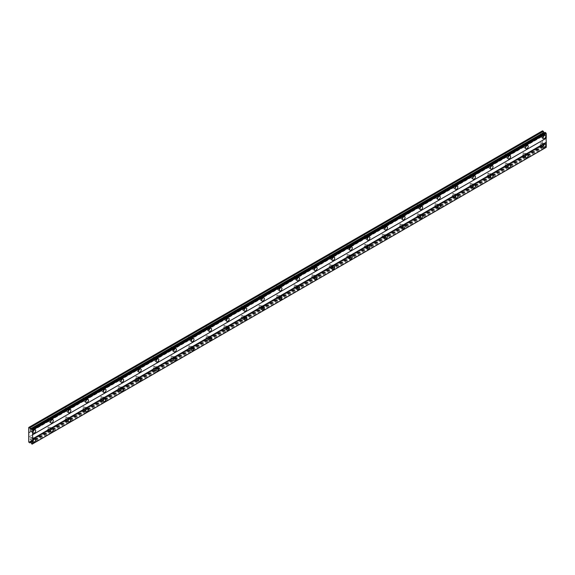 <?xml version="1.0" encoding="UTF-8"?>
<svg xmlns="http://www.w3.org/2000/svg" width="575" height="575" viewBox="0 0 575 575"><rect width="100%" height="100%" fill="white"/><g stroke="black" fill="none" stroke-linecap="round" stroke-linejoin="round"><path stroke-width="0.43" stroke-dasharray="2.88 2.16" d="M542.628 135.017A1.121 0.647 -60 0 1 543.188 134.96A1.121 0.647 -60 0 1 543.361 135.858A1.121 0.647 -60 0 1 542.628 136.843A1.121 0.647 -60 0 1 542.067 136.9A1.121 0.647 -60 0 1 541.894 136.002A1.121 0.647 -60 0 1 542.628 135.017M540.622 133.86A1.121 0.647 -60 0 1 541.183 133.803A1.121 0.647 -60 0 1 541.355 134.701A1.121 0.647 -60 0 1 540.622 135.686A1.121 0.647 -60 0 1 540.062 135.743A1.121 0.647 -60 0 1 539.889 134.845A1.121 0.647 -60 0 1 540.622 133.86M32.516 429.525A1.121 0.647 -60 0 1 33.077 429.475A1.121 0.647 -60 0 1 33.242 430.366A1.121 0.647 -60 0 1 32.516 431.358A1.121 0.647 -60 0 1 31.956 431.408A1.121 0.647 -60 0 1 31.783 430.51A1.121 0.647 -60 0 1 32.516 429.525M30.511 428.368A1.121 0.647 -60 0 1 31.072 428.31A1.121 0.647 -60 0 1 31.237 429.209A1.121 0.647 -60 0 1 30.511 430.193A1.121 0.647 -60 0 1 29.95 430.251A1.121 0.647 -60 0 1 29.778 429.353A1.121 0.647 -60 0 1 30.511 428.368M50.104 419.369A1.121 0.647 -60 0 1 50.665 419.319A1.121 0.647 -60 0 1 50.837 420.21A1.121 0.647 -60 0 1 50.104 421.202A1.121 0.647 -60 0 1 49.543 421.252A1.121 0.647 -60 0 1 49.371 420.361A1.121 0.647 -60 0 1 50.104 419.369M48.099 418.212A1.121 0.647 -60 0 1 48.659 418.154A1.121 0.647 -60 0 1 48.832 419.053A1.121 0.647 -60 0 1 48.099 420.045A1.121 0.647 -60 0 1 47.538 420.095A1.121 0.647 -60 0 1 47.366 419.197A1.121 0.647 -60 0 1 48.099 418.212M67.692 409.213A1.121 0.647 -60 0 1 68.252 409.163A1.121 0.647 -60 0 1 68.425 410.054A1.121 0.647 -60 0 1 67.692 411.046A1.121 0.647 -60 0 1 67.131 411.096A1.121 0.647 -60 0 1 66.966 410.205A1.121 0.647 -60 0 1 67.692 409.213M65.687 408.056A1.121 0.647 -60 0 1 66.247 408.006A1.121 0.647 -60 0 1 66.42 408.897A1.121 0.647 -60 0 1 65.687 409.889A1.121 0.647 -60 0 1 65.126 409.939A1.121 0.647 -60 0 1 64.961 409.048A1.121 0.647 -60 0 1 65.687 408.056M85.287 399.057A1.121 0.647 -60 0 1 85.847 399.007A1.121 0.647 -60 0 1 86.013 399.898A1.121 0.647 -60 0 1 85.287 400.89A1.121 0.647 -60 0 1 84.726 400.94A1.121 0.647 -60 0 1 84.554 400.049A1.121 0.647 -60 0 1 85.287 399.057M83.282 397.9A1.121 0.647 -60 0 1 83.842 397.85A1.121 0.647 -60 0 1 84.007 398.741A1.121 0.647 -60 0 1 83.282 399.733A1.121 0.647 -60 0 1 82.721 399.783A1.121 0.647 -60 0 1 82.548 398.892A1.121 0.647 -60 0 1 83.282 397.9M102.875 388.901A1.121 0.647 -60 0 1 103.435 388.851A1.121 0.647 -60 0 1 103.608 389.749A1.121 0.647 -60 0 1 102.875 390.734A1.121 0.647 -60 0 1 102.314 390.784A1.121 0.647 -60 0 1 102.142 389.893A1.121 0.647 -60 0 1 102.875 388.901M100.869 387.744A1.121 0.647 -60 0 1 101.43 387.694A1.121 0.647 -60 0 1 101.603 388.585A1.121 0.647 -60 0 1 100.869 389.577A1.121 0.647 -60 0 1 100.309 389.627A1.121 0.647 -60 0 1 100.136 388.736A1.121 0.647 -60 0 1 100.869 387.744M120.462 378.753A1.121 0.647 -60 0 1 121.023 378.695A1.121 0.647 -60 0 1 121.196 379.593A1.121 0.647 -60 0 1 120.462 380.578A1.121 0.647 -60 0 1 119.902 380.636A1.121 0.647 -60 0 1 119.737 379.737A1.121 0.647 -60 0 1 120.462 378.753M118.457 377.588A1.121 0.647 -60 0 1 119.018 377.538A1.121 0.647 -60 0 1 119.19 378.436A1.121 0.647 -60 0 1 118.457 379.421A1.121 0.647 -60 0 1 117.897 379.471A1.121 0.647 -60 0 1 117.731 378.58A1.121 0.647 -60 0 1 118.457 377.588M138.058 368.597A1.121 0.647 -60 0 1 138.611 368.539A1.121 0.647 -60 0 1 138.783 369.438A1.121 0.647 -60 0 1 138.058 370.422A1.121 0.647 -60 0 1 137.497 370.48A1.121 0.647 -60 0 1 137.324 369.581A1.121 0.647 -60 0 1 138.058 368.597M136.052 367.432A1.121 0.647 -60 0 1 136.606 367.382A1.121 0.647 -60 0 1 136.778 368.28A1.121 0.647 -60 0 1 136.052 369.265A1.121 0.647 -60 0 1 135.492 369.323A1.121 0.647 -60 0 1 135.319 368.424A1.121 0.647 -60 0 1 136.052 367.432M155.645 358.441A1.121 0.647 -60 0 1 156.206 358.383A1.121 0.647 -60 0 1 156.378 359.282A1.121 0.647 -60 0 1 155.645 360.266A1.121 0.647 -60 0 1 155.085 360.324A1.121 0.647 -60 0 1 154.912 359.425A1.121 0.647 -60 0 1 155.645 358.441M153.64 357.283A1.121 0.647 -60 0 1 154.201 357.226A1.121 0.647 -60 0 1 154.373 358.124A1.121 0.647 -60 0 1 153.64 359.109A1.121 0.647 -60 0 1 153.079 359.167A1.121 0.647 -60 0 1 152.907 358.268A1.121 0.647 -60 0 1 153.64 357.283M173.233 348.285A1.121 0.647 -60 0 1 173.794 348.227A1.121 0.647 -60 0 1 173.966 349.126A1.121 0.647 -60 0 1 173.233 350.11A1.121 0.647 -60 0 1 172.673 350.168A1.121 0.647 -60 0 1 172.5 349.269A1.121 0.647 -60 0 1 173.233 348.285M171.228 347.127A1.121 0.647 -60 0 1 171.788 347.07A1.121 0.647 -60 0 1 171.961 347.968A1.121 0.647 -60 0 1 171.228 348.953A1.121 0.647 -60 0 1 170.667 349.011A1.121 0.647 -60 0 1 170.502 348.112A1.121 0.647 -60 0 1 171.228 347.127M190.828 338.129A1.121 0.647 -60 0 1 191.382 338.071A1.121 0.647 -60 0 1 191.554 338.97A1.121 0.647 -60 0 1 190.828 339.954A1.121 0.647 -60 0 1 190.268 340.012A1.121 0.647 -60 0 1 190.095 339.113A1.121 0.647 -60 0 1 190.828 338.129M188.823 336.972A1.121 0.647 -60 0 1 189.376 336.914A1.121 0.647 -60 0 1 189.549 337.812A1.121 0.647 -60 0 1 188.823 338.797A1.121 0.647 -60 0 1 188.262 338.855A1.121 0.647 -60 0 1 188.09 337.956A1.121 0.647 -60 0 1 188.823 336.972M208.416 327.973A1.121 0.647 -60 0 1 208.977 327.915A1.121 0.647 -60 0 1 209.149 328.814A1.121 0.647 -60 0 1 208.416 329.798A1.121 0.647 -60 0 1 207.855 329.856A1.121 0.647 -60 0 1 207.683 328.957A1.121 0.647 -60 0 1 208.416 327.973M206.411 326.816A1.121 0.647 -60 0 1 206.971 326.758A1.121 0.647 -60 0 1 207.144 327.657A1.121 0.647 -60 0 1 206.411 328.641A1.121 0.647 -60 0 1 205.85 328.699A1.121 0.647 -60 0 1 205.678 327.8A1.121 0.647 -60 0 1 206.411 326.816M226.004 317.817A1.121 0.647 -60 0 1 226.564 317.759A1.121 0.647 -60 0 1 226.737 318.658A1.121 0.647 -60 0 1 226.004 319.643A1.121 0.647 -60 0 1 225.443 319.7A1.121 0.647 -60 0 1 225.271 318.802A1.121 0.647 -60 0 1 226.004 317.817M223.998 316.66A1.121 0.647 -60 0 1 224.559 316.602A1.121 0.647 -60 0 1 224.732 317.501A1.121 0.647 -60 0 1 223.998 318.485A1.121 0.647 -60 0 1 223.438 318.543A1.121 0.647 -60 0 1 223.265 317.644A1.121 0.647 -60 0 1 223.998 316.66M243.599 307.661A1.121 0.647 -60 0 1 244.152 307.603A1.121 0.647 -60 0 1 244.325 308.502A1.121 0.647 -60 0 1 243.599 309.487A1.121 0.647 -60 0 1 243.038 309.544A1.121 0.647 -60 0 1 242.866 308.646A1.121 0.647 -60 0 1 243.599 307.661M241.593 306.504A1.121 0.647 -60 0 1 242.147 306.446A1.121 0.647 -60 0 1 242.319 307.345A1.121 0.647 -60 0 1 241.593 308.329A1.121 0.647 -60 0 1 241.033 308.387A1.121 0.647 -60 0 1 240.86 307.488A1.121 0.647 -60 0 1 241.593 306.504M261.187 297.505A1.121 0.647 -60 0 1 261.747 297.447A1.121 0.647 -60 0 1 261.92 298.346A1.121 0.647 -60 0 1 261.187 299.331A1.121 0.647 -60 0 1 260.626 299.388A1.121 0.647 -60 0 1 260.453 298.49A1.121 0.647 -60 0 1 261.187 297.505M259.181 296.348A1.121 0.647 -60 0 1 259.742 296.29A1.121 0.647 -60 0 1 259.914 297.189A1.121 0.647 -60 0 1 259.181 298.173A1.121 0.647 -60 0 1 258.621 298.231A1.121 0.647 -60 0 1 258.448 297.332A1.121 0.647 -60 0 1 259.181 296.348M278.774 287.349A1.121 0.647 -60 0 1 279.335 287.292A1.121 0.647 -60 0 1 279.507 288.19A1.121 0.647 -60 0 1 278.774 289.175A1.121 0.647 -60 0 1 278.214 289.232A1.121 0.647 -60 0 1 278.041 288.334A1.121 0.647 -60 0 1 278.774 287.349M276.769 286.192A1.121 0.647 -60 0 1 277.33 286.134A1.121 0.647 -60 0 1 277.502 287.033A1.121 0.647 -60 0 1 276.769 288.018A1.121 0.647 -60 0 1 276.208 288.075A1.121 0.647 -60 0 1 276.036 287.177A1.121 0.647 -60 0 1 276.769 286.192M296.362 277.193A1.121 0.647 -60 0 1 296.923 277.136A1.121 0.647 -60 0 1 297.095 278.034A1.121 0.647 -60 0 1 296.362 279.019A1.121 0.647 -60 0 1 295.809 279.076A1.121 0.647 -60 0 1 295.636 278.178A1.121 0.647 -60 0 1 296.362 277.193M294.357 276.036A1.121 0.647 -60 0 1 294.918 275.978A1.121 0.647 -60 0 1 295.09 276.877A1.121 0.647 -60 0 1 294.357 277.862A1.121 0.647 -60 0 1 293.803 277.919A1.121 0.647 -60 0 1 293.631 277.021A1.121 0.647 -60 0 1 294.357 276.036M313.957 267.037A1.121 0.647 -60 0 1 314.518 266.98A1.121 0.647 -60 0 1 314.69 267.878A1.121 0.647 -60 0 1 313.957 268.863A1.121 0.647 -60 0 1 313.397 268.92A1.121 0.647 -60 0 1 313.224 268.022A1.121 0.647 -60 0 1 313.957 267.037M311.952 265.88A1.121 0.647 -60 0 1 312.512 265.822A1.121 0.647 -60 0 1 312.685 266.721A1.121 0.647 -60 0 1 311.952 267.706A1.121 0.647 -60 0 1 311.391 267.763A1.121 0.647 -60 0 1 311.219 266.865A1.121 0.647 -60 0 1 311.952 265.88M331.545 256.881A1.121 0.647 -60 0 1 332.106 256.824A1.121 0.647 -60 0 1 332.278 257.722A1.121 0.647 -60 0 1 331.545 258.714A1.121 0.647 -60 0 1 330.984 258.764A1.121 0.647 -60 0 1 330.812 257.866A1.121 0.647 -60 0 1 331.545 256.881M329.54 255.724A1.121 0.647 -60 0 1 330.1 255.667A1.121 0.647 -60 0 1 330.273 256.565A1.121 0.647 -60 0 1 329.54 257.55A1.121 0.647 -60 0 1 328.979 257.607A1.121 0.647 -60 0 1 328.807 256.709A1.121 0.647 -60 0 1 329.54 255.724M349.133 246.725A1.121 0.647 -60 0 1 349.693 246.675A1.121 0.647 -60 0 1 349.866 247.566A1.121 0.647 -60 0 1 349.133 248.558A1.121 0.647 -60 0 1 348.579 248.608A1.121 0.647 -60 0 1 348.407 247.71A1.121 0.647 -60 0 1 349.133 246.725M347.127 245.568A1.121 0.647 -60 0 1 347.688 245.511A1.121 0.647 -60 0 1 347.861 246.409A1.121 0.647 -60 0 1 347.127 247.394A1.121 0.647 -60 0 1 346.574 247.451A1.121 0.647 -60 0 1 346.402 246.553A1.121 0.647 -60 0 1 347.127 245.568M366.728 236.569A1.121 0.647 -60 0 1 367.288 236.519A1.121 0.647 -60 0 1 367.454 237.41A1.121 0.647 -60 0 1 366.728 238.402A1.121 0.647 -60 0 1 366.167 238.452A1.121 0.647 -60 0 1 365.995 237.561A1.121 0.647 -60 0 1 366.728 236.569M364.723 235.412A1.121 0.647 -60 0 1 365.283 235.355A1.121 0.647 -60 0 1 365.448 236.253A1.121 0.647 -60 0 1 364.723 237.245A1.121 0.647 -60 0 1 364.162 237.295A1.121 0.647 -60 0 1 363.989 236.397A1.121 0.647 -60 0 1 364.723 235.412M384.316 226.413A1.121 0.647 -60 0 1 384.876 226.363A1.121 0.647 -60 0 1 385.049 227.254A1.121 0.647 -60 0 1 384.316 228.246A1.121 0.647 -60 0 1 383.755 228.297A1.121 0.647 -60 0 1 383.582 227.405A1.121 0.647 -60 0 1 384.316 226.413M382.31 225.256A1.121 0.647 -60 0 1 382.871 225.206A1.121 0.647 -60 0 1 383.043 226.097A1.121 0.647 -60 0 1 382.31 227.089A1.121 0.647 -60 0 1 381.75 227.139A1.121 0.647 -60 0 1 381.577 226.248A1.121 0.647 -60 0 1 382.31 225.256M401.903 216.257A1.121 0.647 -60 0 1 402.464 216.207A1.121 0.647 -60 0 1 402.637 217.098A1.121 0.647 -60 0 1 401.903 218.09A1.121 0.647 -60 0 1 401.343 218.141A1.121 0.647 -60 0 1 401.177 217.249A1.121 0.647 -60 0 1 401.903 216.257M399.898 215.1A1.121 0.647 -60 0 1 400.459 215.05A1.121 0.647 -60 0 1 400.631 215.941A1.121 0.647 -60 0 1 399.898 216.933A1.121 0.647 -60 0 1 399.338 216.983A1.121 0.647 -60 0 1 399.172 216.092A1.121 0.647 -60 0 1 399.898 215.1M419.498 206.102A1.121 0.647 -60 0 1 420.059 206.051A1.121 0.647 -60 0 1 420.224 206.95A1.121 0.647 -60 0 1 419.498 207.934A1.121 0.647 -60 0 1 418.938 207.992A1.121 0.647 -60 0 1 418.765 207.093A1.121 0.647 -60 0 1 419.498 206.102M417.493 204.944A1.121 0.647 -60 0 1 418.054 204.894A1.121 0.647 -60 0 1 418.219 205.785A1.121 0.647 -60 0 1 417.493 206.777A1.121 0.647 -60 0 1 416.933 206.827A1.121 0.647 -60 0 1 416.76 205.936A1.121 0.647 -60 0 1 417.493 204.944M437.086 195.953A1.121 0.647 -60 0 1 437.647 195.895A1.121 0.647 -60 0 1 437.819 196.794A1.121 0.647 -60 0 1 437.086 197.778A1.121 0.647 -60 0 1 436.526 197.836A1.121 0.647 -60 0 1 436.353 196.938A1.121 0.647 -60 0 1 437.086 195.953M435.081 194.788A1.121 0.647 -60 0 1 435.642 194.738A1.121 0.647 -60 0 1 435.814 195.637A1.121 0.647 -60 0 1 435.081 196.621A1.121 0.647 -60 0 1 434.52 196.672A1.121 0.647 -60 0 1 434.348 195.78A1.121 0.647 -60 0 1 435.081 194.788M454.674 185.797A1.121 0.647 -60 0 1 455.235 185.739A1.121 0.647 -60 0 1 455.407 186.638A1.121 0.647 -60 0 1 454.674 187.623A1.121 0.647 -60 0 1 454.113 187.68A1.121 0.647 -60 0 1 453.948 186.782A1.121 0.647 -60 0 1 454.674 185.797M452.669 184.632A1.121 0.647 -60 0 1 453.229 184.582A1.121 0.647 -60 0 1 453.402 185.481A1.121 0.647 -60 0 1 452.669 186.465A1.121 0.647 -60 0 1 452.108 186.523A1.121 0.647 -60 0 1 451.943 185.624A1.121 0.647 -60 0 1 452.669 184.632M472.269 175.641A1.121 0.647 -60 0 1 472.823 175.583A1.121 0.647 -60 0 1 472.995 176.482A1.121 0.647 -60 0 1 472.269 177.467A1.121 0.647 -60 0 1 471.708 177.524A1.121 0.647 -60 0 1 471.536 176.626A1.121 0.647 -60 0 1 472.269 175.641M470.264 174.484A1.121 0.647 -60 0 1 470.817 174.426A1.121 0.647 -60 0 1 470.99 175.325A1.121 0.647 -60 0 1 470.264 176.309A1.121 0.647 -60 0 1 469.703 176.367A1.121 0.647 -60 0 1 469.531 175.468A1.121 0.647 -60 0 1 470.264 174.484M489.857 165.485A1.121 0.647 -60 0 1 490.418 165.428A1.121 0.647 -60 0 1 490.59 166.326A1.121 0.647 -60 0 1 489.857 167.311A1.121 0.647 -60 0 1 489.296 167.368A1.121 0.647 -60 0 1 489.124 166.47A1.121 0.647 -60 0 1 489.857 165.485M487.852 164.328A1.121 0.647 -60 0 1 488.412 164.27A1.121 0.647 -60 0 1 488.585 165.169A1.121 0.647 -60 0 1 487.852 166.153A1.121 0.647 -60 0 1 487.291 166.211A1.121 0.647 -60 0 1 487.118 165.312A1.121 0.647 -60 0 1 487.852 164.328M507.445 155.329A1.121 0.647 -60 0 1 508.005 155.272A1.121 0.647 -60 0 1 508.178 156.17A1.121 0.647 -60 0 1 507.445 157.155A1.121 0.647 -60 0 1 506.884 157.212A1.121 0.647 -60 0 1 506.712 156.314A1.121 0.647 -60 0 1 507.445 155.329M505.439 154.172A1.121 0.647 -60 0 1 506 154.114A1.121 0.647 -60 0 1 506.173 155.013A1.121 0.647 -60 0 1 505.439 155.998A1.121 0.647 -60 0 1 504.879 156.055A1.121 0.647 -60 0 1 504.706 155.157A1.121 0.647 -60 0 1 505.439 154.172M525.04 145.173A1.121 0.647 -60 0 1 525.593 145.116A1.121 0.647 -60 0 1 525.766 146.014A1.121 0.647 -60 0 1 525.04 146.999A1.121 0.647 -60 0 1 524.479 147.056A1.121 0.647 -60 0 1 524.307 146.158A1.121 0.647 -60 0 1 525.04 145.173M523.034 144.016A1.121 0.647 -60 0 1 523.588 143.958A1.121 0.647 -60 0 1 523.76 144.857A1.121 0.647 -60 0 1 523.034 145.842A1.121 0.647 -60 0 1 522.474 145.899A1.121 0.647 -60 0 1 522.301 145.001A1.121 0.647 -60 0 1 523.034 144.016M543.591 136.412A1.869 1.078 120 0 0 543.562 134.313A1.869 1.078 120 0 0 542.628 134.406A1.869 1.078 120 0 0 541.406 136.052A1.869 1.078 120 0 0 541.693 137.547A1.869 1.078 120 0 0 542.628 137.454A1.869 1.078 120 0 0 543.526 136.527M33.479 430.919A1.869 1.078 120 0 0 33.451 428.828A1.869 1.078 120 0 0 32.516 428.914A1.869 1.078 120 0 0 31.294 430.56A1.869 1.078 120 0 0 31.582 432.055A1.869 1.078 120 0 0 32.516 431.962A1.869 1.078 120 0 0 33.415 431.034M51.067 420.763A1.869 1.078 120 0 0 51.038 418.672A1.869 1.078 120 0 0 50.104 418.765A1.869 1.078 120 0 0 48.882 420.404A1.869 1.078 120 0 0 49.17 421.899A1.869 1.078 120 0 0 50.104 421.806A1.869 1.078 120 0 0 51.002 420.878M68.662 410.607A1.869 1.078 120 0 0 68.626 408.516A1.869 1.078 120 0 0 67.692 408.609A1.869 1.078 120 0 0 66.477 410.248A1.869 1.078 120 0 0 66.765 411.743A1.869 1.078 120 0 0 67.692 411.65A1.869 1.078 120 0 0 68.59 410.723M86.25 400.452A1.869 1.078 120 0 0 86.214 398.36A1.869 1.078 120 0 0 85.287 398.453A1.869 1.078 120 0 0 84.065 400.092A1.869 1.078 120 0 0 84.353 401.587A1.869 1.078 120 0 0 85.287 401.501A1.869 1.078 120 0 0 86.185 400.567M103.838 390.303A1.869 1.078 120 0 0 103.809 388.204A1.869 1.078 120 0 0 102.875 388.298A1.869 1.078 120 0 0 101.653 389.936A1.869 1.078 120 0 0 101.94 391.431A1.869 1.078 120 0 0 102.875 391.345A1.869 1.078 120 0 0 103.773 390.411M121.433 380.147A1.869 1.078 120 0 0 121.397 378.048A1.869 1.078 120 0 0 120.462 378.142A1.869 1.078 120 0 0 119.248 379.78A1.869 1.078 120 0 0 119.535 381.275A1.869 1.078 120 0 0 120.462 381.189A1.869 1.078 120 0 0 121.361 380.262M139.021 369.991A1.869 1.078 120 0 0 138.985 367.892A1.869 1.078 120 0 0 138.058 367.986A1.869 1.078 120 0 0 136.836 369.632A1.869 1.078 120 0 0 137.123 371.127A1.869 1.078 120 0 0 138.058 371.033A1.869 1.078 120 0 0 138.956 370.106M156.608 359.835A1.869 1.078 120 0 0 156.58 357.736A1.869 1.078 120 0 0 155.645 357.83A1.869 1.078 120 0 0 154.423 359.476A1.869 1.078 120 0 0 154.711 360.971A1.869 1.078 120 0 0 155.645 360.877A1.869 1.078 120 0 0 156.544 359.95M174.203 349.679A1.869 1.078 120 0 0 174.167 347.58A1.869 1.078 120 0 0 173.233 347.674A1.869 1.078 120 0 0 172.018 349.32A1.869 1.078 120 0 0 172.299 350.815A1.869 1.078 120 0 0 173.233 350.721A1.869 1.078 120 0 0 174.132 349.794M191.791 339.523A1.869 1.078 120 0 0 191.755 337.424A1.869 1.078 120 0 0 190.828 337.518A1.869 1.078 120 0 0 189.606 339.164A1.869 1.078 120 0 0 189.894 340.659A1.869 1.078 120 0 0 190.828 340.565A1.869 1.078 120 0 0 191.727 339.638M209.379 329.367A1.869 1.078 120 0 0 209.35 327.268A1.869 1.078 120 0 0 208.416 327.362A1.869 1.078 120 0 0 207.194 329.008A1.869 1.078 120 0 0 207.482 330.503A1.869 1.078 120 0 0 208.416 330.409A1.869 1.078 120 0 0 209.314 329.482M226.974 319.211A1.869 1.078 120 0 0 226.938 317.113A1.869 1.078 120 0 0 226.004 317.206A1.869 1.078 120 0 0 224.789 318.852A1.869 1.078 120 0 0 225.069 320.347A1.869 1.078 120 0 0 226.004 320.253A1.869 1.078 120 0 0 226.902 319.326M244.562 309.055A1.869 1.078 120 0 0 244.526 306.957A1.869 1.078 120 0 0 243.599 307.05A1.869 1.078 120 0 0 242.377 308.696A1.869 1.078 120 0 0 242.664 310.191A1.869 1.078 120 0 0 243.599 310.098A1.869 1.078 120 0 0 244.497 309.17M262.15 298.899A1.869 1.078 120 0 0 262.121 296.801A1.869 1.078 120 0 0 261.187 296.894A1.869 1.078 120 0 0 259.965 298.54A1.869 1.078 120 0 0 260.252 300.035A1.869 1.078 120 0 0 261.187 299.942A1.869 1.078 120 0 0 262.085 299.014M279.738 288.743A1.869 1.078 120 0 0 279.709 286.645A1.869 1.078 120 0 0 278.774 286.738A1.869 1.078 120 0 0 277.56 288.384A1.869 1.078 120 0 0 277.84 289.879A1.869 1.078 120 0 0 278.774 289.786A1.869 1.078 120 0 0 279.673 288.858M297.332 278.588A1.869 1.078 120 0 0 297.297 276.489A1.869 1.078 120 0 0 296.362 276.582A1.869 1.078 120 0 0 295.147 278.228A1.869 1.078 120 0 0 295.435 279.723A1.869 1.078 120 0 0 296.362 279.63A1.869 1.078 120 0 0 297.268 278.702M314.92 268.432A1.869 1.078 120 0 0 314.892 266.333A1.869 1.078 120 0 0 313.957 266.426A1.869 1.078 120 0 0 312.735 268.072A1.869 1.078 120 0 0 313.023 269.567A1.869 1.078 120 0 0 313.957 269.474A1.869 1.078 120 0 0 314.856 268.547M332.508 258.276A1.869 1.078 120 0 0 332.479 256.184A1.869 1.078 120 0 0 331.545 256.27A1.869 1.078 120 0 0 330.323 257.916A1.869 1.078 120 0 0 330.611 259.411A1.869 1.078 120 0 0 331.545 259.318A1.869 1.078 120 0 0 332.443 258.391M350.103 248.12A1.869 1.078 120 0 0 350.067 246.028A1.869 1.078 120 0 0 349.133 246.114A1.869 1.078 120 0 0 347.918 247.76A1.869 1.078 120 0 0 348.206 249.255A1.869 1.078 120 0 0 349.133 249.162A1.869 1.078 120 0 0 350.031 248.235M367.691 237.964A1.869 1.078 120 0 0 367.655 235.872A1.869 1.078 120 0 0 366.728 235.966A1.869 1.078 120 0 0 365.506 237.604A1.869 1.078 120 0 0 365.793 239.099A1.869 1.078 120 0 0 366.728 239.006A1.869 1.078 120 0 0 367.626 238.079M385.279 227.808A1.869 1.078 120 0 0 385.25 225.716A1.869 1.078 120 0 0 384.316 225.81A1.869 1.078 120 0 0 383.094 227.448A1.869 1.078 120 0 0 383.381 228.943A1.869 1.078 120 0 0 384.316 228.85A1.869 1.078 120 0 0 385.214 227.923M402.874 217.652A1.869 1.078 120 0 0 402.838 215.56A1.869 1.078 120 0 0 401.903 215.654A1.869 1.078 120 0 0 400.689 217.292A1.869 1.078 120 0 0 400.976 218.787A1.869 1.078 120 0 0 401.903 218.701A1.869 1.078 120 0 0 402.802 217.767M420.462 207.503A1.869 1.078 120 0 0 420.426 205.404A1.869 1.078 120 0 0 419.498 205.498A1.869 1.078 120 0 0 418.277 207.137A1.869 1.078 120 0 0 418.564 208.632A1.869 1.078 120 0 0 419.498 208.545A1.869 1.078 120 0 0 420.397 207.611M438.049 197.347A1.869 1.078 120 0 0 438.021 195.248A1.869 1.078 120 0 0 437.086 195.342A1.869 1.078 120 0 0 435.864 196.981A1.869 1.078 120 0 0 436.152 198.476A1.869 1.078 120 0 0 437.086 198.389A1.869 1.078 120 0 0 437.985 197.462M455.644 187.191A1.869 1.078 120 0 0 455.608 185.092A1.869 1.078 120 0 0 454.674 185.186A1.869 1.078 120 0 0 453.459 186.832A1.869 1.078 120 0 0 453.74 188.327A1.869 1.078 120 0 0 454.674 188.233A1.869 1.078 120 0 0 455.573 187.306M473.232 177.035A1.869 1.078 120 0 0 473.196 174.937A1.869 1.078 120 0 0 472.269 175.03A1.869 1.078 120 0 0 471.047 176.676A1.869 1.078 120 0 0 471.335 178.171A1.869 1.078 120 0 0 472.269 178.077A1.869 1.078 120 0 0 473.168 177.15M490.82 166.879A1.869 1.078 120 0 0 490.791 164.781A1.869 1.078 120 0 0 489.857 164.874A1.869 1.078 120 0 0 488.635 166.52A1.869 1.078 120 0 0 488.923 168.015A1.869 1.078 120 0 0 489.857 167.922A1.869 1.078 120 0 0 490.755 166.994M508.415 156.723A1.869 1.078 120 0 0 508.379 154.625A1.869 1.078 120 0 0 507.445 154.718A1.869 1.078 120 0 0 506.23 156.364A1.869 1.078 120 0 0 506.51 157.859A1.869 1.078 120 0 0 507.445 157.766A1.869 1.078 120 0 0 508.343 156.838M526.003 146.567A1.869 1.078 120 0 0 525.967 144.469A1.869 1.078 120 0 0 525.04 144.562A1.869 1.078 120 0 0 523.818 146.208A1.869 1.078 120 0 0 524.105 147.703A1.869 1.078 120 0 0 525.04 147.61A1.869 1.078 120 0 0 525.938 146.683M543.591 145.346A1.869 1.078 120 0 0 543.562 143.254A1.869 1.078 120 0 0 542.628 143.34A1.869 1.078 120 0 0 541.406 144.986A1.869 1.078 120 0 0 541.693 146.481A1.869 1.078 120 0 0 542.628 146.388A1.869 1.078 120 0 0 543.526 145.461M33.479 439.861A1.869 1.078 120 0 0 33.451 437.762A1.869 1.078 120 0 0 32.516 437.855A1.869 1.078 120 0 0 31.294 439.501A1.869 1.078 120 0 0 31.582 440.996A1.869 1.078 120 0 0 32.516 440.903A1.869 1.078 120 0 0 33.415 439.976M51.067 429.705A1.869 1.078 120 0 0 51.038 427.606A1.869 1.078 120 0 0 50.104 427.699A1.869 1.078 120 0 0 48.882 429.345A1.869 1.078 120 0 0 49.17 430.84A1.869 1.078 120 0 0 50.104 430.747A1.869 1.078 120 0 0 51.002 429.82M68.662 419.549A1.869 1.078 120 0 0 68.626 417.45A1.869 1.078 120 0 0 67.692 417.543A1.869 1.078 120 0 0 66.477 419.189A1.869 1.078 120 0 0 66.765 420.684A1.869 1.078 120 0 0 67.692 420.591A1.869 1.078 120 0 0 68.59 419.664M86.25 409.393A1.869 1.078 120 0 0 86.214 407.294A1.869 1.078 120 0 0 85.287 407.387A1.869 1.078 120 0 0 84.065 409.033A1.869 1.078 120 0 0 84.353 410.528A1.869 1.078 120 0 0 85.287 410.435A1.869 1.078 120 0 0 86.185 409.508M103.838 399.237A1.869 1.078 120 0 0 103.809 397.138A1.869 1.078 120 0 0 102.875 397.232A1.869 1.078 120 0 0 101.653 398.878A1.869 1.078 120 0 0 101.94 400.372A1.869 1.078 120 0 0 102.875 400.279A1.869 1.078 120 0 0 103.773 399.352M121.433 389.081A1.869 1.078 120 0 0 121.397 386.982A1.869 1.078 120 0 0 120.462 387.076A1.869 1.078 120 0 0 119.248 388.722A1.869 1.078 120 0 0 119.535 390.217A1.869 1.078 120 0 0 120.462 390.123A1.869 1.078 120 0 0 121.361 389.196M139.021 378.925A1.869 1.078 120 0 0 138.985 376.826A1.869 1.078 120 0 0 138.058 376.92A1.869 1.078 120 0 0 136.836 378.566A1.869 1.078 120 0 0 137.123 380.061A1.869 1.078 120 0 0 138.058 379.967A1.869 1.078 120 0 0 138.956 379.04M156.608 368.769A1.869 1.078 120 0 0 156.58 366.67A1.869 1.078 120 0 0 155.645 366.764A1.869 1.078 120 0 0 154.423 368.41A1.869 1.078 120 0 0 154.711 369.905A1.869 1.078 120 0 0 155.645 369.811A1.869 1.078 120 0 0 156.544 368.884M174.203 358.613A1.869 1.078 120 0 0 174.167 356.514A1.869 1.078 120 0 0 173.233 356.608A1.869 1.078 120 0 0 172.018 358.254A1.869 1.078 120 0 0 172.299 359.749A1.869 1.078 120 0 0 173.233 359.655A1.869 1.078 120 0 0 174.132 358.728M191.791 348.457A1.869 1.078 120 0 0 191.755 346.366A1.869 1.078 120 0 0 190.828 346.452A1.869 1.078 120 0 0 189.606 348.098A1.869 1.078 120 0 0 189.894 349.593A1.869 1.078 120 0 0 190.828 349.499A1.869 1.078 120 0 0 191.727 348.572M209.379 338.301A1.869 1.078 120 0 0 209.35 336.21A1.869 1.078 120 0 0 208.416 336.296A1.869 1.078 120 0 0 207.194 337.942A1.869 1.078 120 0 0 207.482 339.437A1.869 1.078 120 0 0 208.416 339.343A1.869 1.078 120 0 0 209.314 338.416M226.974 328.145A1.869 1.078 120 0 0 226.938 326.054A1.869 1.078 120 0 0 226.004 326.14A1.869 1.078 120 0 0 224.789 327.786A1.869 1.078 120 0 0 225.069 329.281A1.869 1.078 120 0 0 226.004 329.188A1.869 1.078 120 0 0 226.902 328.26M244.562 317.989A1.869 1.078 120 0 0 244.526 315.898A1.869 1.078 120 0 0 243.599 315.991A1.869 1.078 120 0 0 242.377 317.63A1.869 1.078 120 0 0 242.664 319.125A1.869 1.078 120 0 0 243.599 319.032A1.869 1.078 120 0 0 244.497 318.104M262.15 307.833A1.869 1.078 120 0 0 262.121 305.742A1.869 1.078 120 0 0 261.187 305.835A1.869 1.078 120 0 0 259.965 307.474A1.869 1.078 120 0 0 260.252 308.969A1.869 1.078 120 0 0 261.187 308.876A1.869 1.078 120 0 0 262.085 307.948M279.738 297.678A1.869 1.078 120 0 0 279.709 295.586A1.869 1.078 120 0 0 278.774 295.679A1.869 1.078 120 0 0 277.56 297.318A1.869 1.078 120 0 0 277.84 298.813A1.869 1.078 120 0 0 278.774 298.727A1.869 1.078 120 0 0 279.673 297.793M297.332 287.529A1.869 1.078 120 0 0 297.297 285.43A1.869 1.078 120 0 0 296.362 285.523A1.869 1.078 120 0 0 295.147 287.162A1.869 1.078 120 0 0 295.435 288.657A1.869 1.078 120 0 0 296.362 288.571A1.869 1.078 120 0 0 297.268 287.644M314.92 277.373A1.869 1.078 120 0 0 314.892 275.274A1.869 1.078 120 0 0 313.957 275.368A1.869 1.078 120 0 0 312.735 277.006A1.869 1.078 120 0 0 313.023 278.501A1.869 1.078 120 0 0 313.957 278.415A1.869 1.078 120 0 0 314.856 277.488M332.508 267.217A1.869 1.078 120 0 0 332.479 265.118A1.869 1.078 120 0 0 331.545 265.212A1.869 1.078 120 0 0 330.323 266.857A1.869 1.078 120 0 0 330.611 268.353A1.869 1.078 120 0 0 331.545 268.259A1.869 1.078 120 0 0 332.443 267.332M350.103 257.061A1.869 1.078 120 0 0 350.067 254.962A1.869 1.078 120 0 0 349.133 255.056A1.869 1.078 120 0 0 347.918 256.702A1.869 1.078 120 0 0 348.206 258.197A1.869 1.078 120 0 0 349.133 258.103A1.869 1.078 120 0 0 350.031 257.176M367.691 246.905A1.869 1.078 120 0 0 367.655 244.806A1.869 1.078 120 0 0 366.728 244.9A1.869 1.078 120 0 0 365.506 246.546A1.869 1.078 120 0 0 365.793 248.041A1.869 1.078 120 0 0 366.728 247.947A1.869 1.078 120 0 0 367.626 247.02M385.279 236.749A1.869 1.078 120 0 0 385.25 234.65A1.869 1.078 120 0 0 384.316 234.744A1.869 1.078 120 0 0 383.094 236.39A1.869 1.078 120 0 0 383.381 237.885A1.869 1.078 120 0 0 384.316 237.791A1.869 1.078 120 0 0 385.214 236.864M402.874 226.593A1.869 1.078 120 0 0 402.838 224.494A1.869 1.078 120 0 0 401.903 224.588A1.869 1.078 120 0 0 400.689 226.234A1.869 1.078 120 0 0 400.976 227.729A1.869 1.078 120 0 0 401.903 227.635A1.869 1.078 120 0 0 402.802 226.708M420.462 216.437A1.869 1.078 120 0 0 420.426 214.338A1.869 1.078 120 0 0 419.498 214.432A1.869 1.078 120 0 0 418.277 216.078A1.869 1.078 120 0 0 418.564 217.573A1.869 1.078 120 0 0 419.498 217.479A1.869 1.078 120 0 0 420.397 216.552M438.049 206.281A1.869 1.078 120 0 0 438.021 204.182A1.869 1.078 120 0 0 437.086 204.276A1.869 1.078 120 0 0 435.864 205.922A1.869 1.078 120 0 0 436.152 207.417A1.869 1.078 120 0 0 437.086 207.323A1.869 1.078 120 0 0 437.985 206.396M455.644 196.125A1.869 1.078 120 0 0 455.608 194.027A1.869 1.078 120 0 0 454.674 194.12A1.869 1.078 120 0 0 453.459 195.766A1.869 1.078 120 0 0 453.74 197.261A1.869 1.078 120 0 0 454.674 197.167A1.869 1.078 120 0 0 455.573 196.24M473.232 185.969A1.869 1.078 120 0 0 473.196 183.871A1.869 1.078 120 0 0 472.269 183.964A1.869 1.078 120 0 0 471.047 185.61A1.869 1.078 120 0 0 471.335 187.105A1.869 1.078 120 0 0 472.269 187.012A1.869 1.078 120 0 0 473.168 186.084M490.82 175.813A1.869 1.078 120 0 0 490.791 173.715A1.869 1.078 120 0 0 489.857 173.808A1.869 1.078 120 0 0 488.635 175.454A1.869 1.078 120 0 0 488.923 176.949A1.869 1.078 120 0 0 489.857 176.856A1.869 1.078 120 0 0 490.755 175.928M508.415 165.657A1.869 1.078 120 0 0 508.379 163.566A1.869 1.078 120 0 0 507.445 163.652A1.869 1.078 120 0 0 506.23 165.298A1.869 1.078 120 0 0 506.51 166.793A1.869 1.078 120 0 0 507.445 166.7A1.869 1.078 120 0 0 508.343 165.772M526.003 155.502A1.869 1.078 120 0 0 525.967 153.41A1.869 1.078 120 0 0 525.04 153.496A1.869 1.078 120 0 0 523.818 155.142A1.869 1.078 120 0 0 524.105 156.637A1.869 1.078 120 0 0 525.04 156.544A1.869 1.078 120 0 0 525.938 155.617M542.628 143.951A1.121 0.647 -60 0 1 543.188 143.901A1.121 0.647 -60 0 1 543.361 144.792A1.121 0.647 -60 0 1 542.628 145.784A1.121 0.647 -60 0 1 542.067 145.834A1.121 0.647 -60 0 1 541.894 144.936A1.121 0.647 -60 0 1 542.628 143.951M540.622 142.794A1.121 0.647 -60 0 1 541.183 142.737A1.121 0.647 -60 0 1 541.355 143.635A1.121 0.647 -60 0 1 540.622 144.627A1.121 0.647 -60 0 1 540.062 144.677A1.121 0.647 -60 0 1 539.889 143.779A1.121 0.647 -60 0 1 540.622 142.794M32.516 438.466A1.121 0.647 -60 0 1 33.077 438.409A1.121 0.647 -60 0 1 33.242 439.307A1.121 0.647 -60 0 1 32.516 440.292A1.121 0.647 -60 0 1 31.956 440.349A1.121 0.647 -60 0 1 31.783 439.451A1.121 0.647 -60 0 1 32.516 438.466M30.511 437.309A1.121 0.647 -60 0 1 31.072 437.252A1.121 0.647 -60 0 1 31.237 438.15A1.121 0.647 -60 0 1 30.511 439.135A1.121 0.647 -60 0 1 29.95 439.192A1.121 0.647 -60 0 1 29.778 438.294A1.121 0.647 -60 0 1 30.511 437.309M50.104 428.31A1.121 0.647 -60 0 1 50.665 428.253A1.121 0.647 -60 0 1 50.837 429.151A1.121 0.647 -60 0 1 50.104 430.136A1.121 0.647 -60 0 1 49.543 430.193A1.121 0.647 -60 0 1 49.371 429.295A1.121 0.647 -60 0 1 50.104 428.31M48.099 427.153A1.121 0.647 -60 0 1 48.659 427.096A1.121 0.647 -60 0 1 48.832 427.994A1.121 0.647 -60 0 1 48.099 428.979A1.121 0.647 -60 0 1 47.538 429.036A1.121 0.647 -60 0 1 47.366 428.138A1.121 0.647 -60 0 1 48.099 427.153M67.692 418.154A1.121 0.647 -60 0 1 68.252 418.097A1.121 0.647 -60 0 1 68.425 418.995A1.121 0.647 -60 0 1 67.692 419.98A1.121 0.647 -60 0 1 67.131 420.037A1.121 0.647 -60 0 1 66.966 419.139A1.121 0.647 -60 0 1 67.692 418.154M65.687 416.997A1.121 0.647 -60 0 1 66.247 416.94A1.121 0.647 -60 0 1 66.42 417.838A1.121 0.647 -60 0 1 65.687 418.823A1.121 0.647 -60 0 1 65.126 418.88A1.121 0.647 -60 0 1 64.961 417.982A1.121 0.647 -60 0 1 65.687 416.997M85.287 407.998A1.121 0.647 -60 0 1 85.847 407.941A1.121 0.647 -60 0 1 86.013 408.839A1.121 0.647 -60 0 1 85.287 409.824A1.121 0.647 -60 0 1 84.726 409.882A1.121 0.647 -60 0 1 84.554 408.983A1.121 0.647 -60 0 1 85.287 407.998M83.282 406.841A1.121 0.647 -60 0 1 83.842 406.784A1.121 0.647 -60 0 1 84.007 407.682A1.121 0.647 -60 0 1 83.282 408.667A1.121 0.647 -60 0 1 82.721 408.724A1.121 0.647 -60 0 1 82.548 407.826A1.121 0.647 -60 0 1 83.282 406.841M102.875 397.842A1.121 0.647 -60 0 1 103.435 397.785A1.121 0.647 -60 0 1 103.608 398.683A1.121 0.647 -60 0 1 102.875 399.668A1.121 0.647 -60 0 1 102.314 399.726A1.121 0.647 -60 0 1 102.142 398.827A1.121 0.647 -60 0 1 102.875 397.842M100.869 396.685A1.121 0.647 -60 0 1 101.43 396.628A1.121 0.647 -60 0 1 101.603 397.526A1.121 0.647 -60 0 1 100.869 398.511A1.121 0.647 -60 0 1 100.309 398.568A1.121 0.647 -60 0 1 100.136 397.67A1.121 0.647 -60 0 1 100.869 396.685M120.462 387.687A1.121 0.647 -60 0 1 121.023 387.629A1.121 0.647 -60 0 1 121.196 388.527A1.121 0.647 -60 0 1 120.462 389.512A1.121 0.647 -60 0 1 119.902 389.57A1.121 0.647 -60 0 1 119.737 388.671A1.121 0.647 -60 0 1 120.462 387.687M118.457 386.529A1.121 0.647 -60 0 1 119.018 386.472A1.121 0.647 -60 0 1 119.19 387.37A1.121 0.647 -60 0 1 118.457 388.355A1.121 0.647 -60 0 1 117.897 388.412A1.121 0.647 -60 0 1 117.731 387.514A1.121 0.647 -60 0 1 118.457 386.529M138.058 377.531A1.121 0.647 -60 0 1 138.611 377.473A1.121 0.647 -60 0 1 138.783 378.372A1.121 0.647 -60 0 1 138.058 379.356A1.121 0.647 -60 0 1 137.497 379.414A1.121 0.647 -60 0 1 137.324 378.515A1.121 0.647 -60 0 1 138.058 377.531M136.052 376.373A1.121 0.647 -60 0 1 136.606 376.316A1.121 0.647 -60 0 1 136.778 377.214A1.121 0.647 -60 0 1 136.052 378.199A1.121 0.647 -60 0 1 135.492 378.257A1.121 0.647 -60 0 1 135.319 377.358A1.121 0.647 -60 0 1 136.052 376.373M155.645 367.375A1.121 0.647 -60 0 1 156.206 367.317A1.121 0.647 -60 0 1 156.378 368.216A1.121 0.647 -60 0 1 155.645 369.2A1.121 0.647 -60 0 1 155.085 369.258A1.121 0.647 -60 0 1 154.912 368.359A1.121 0.647 -60 0 1 155.645 367.375M153.64 366.217A1.121 0.647 -60 0 1 154.201 366.16A1.121 0.647 -60 0 1 154.373 367.058A1.121 0.647 -60 0 1 153.64 368.043A1.121 0.647 -60 0 1 153.079 368.101A1.121 0.647 -60 0 1 152.907 367.202A1.121 0.647 -60 0 1 153.64 366.217M173.233 357.219A1.121 0.647 -60 0 1 173.794 357.161A1.121 0.647 -60 0 1 173.966 358.06A1.121 0.647 -60 0 1 173.233 359.044A1.121 0.647 -60 0 1 172.673 359.102A1.121 0.647 -60 0 1 172.5 358.203A1.121 0.647 -60 0 1 173.233 357.219M171.228 356.062A1.121 0.647 -60 0 1 171.788 356.004A1.121 0.647 -60 0 1 171.961 356.902A1.121 0.647 -60 0 1 171.228 357.887A1.121 0.647 -60 0 1 170.667 357.945A1.121 0.647 -60 0 1 170.502 357.046A1.121 0.647 -60 0 1 171.228 356.062M190.828 347.063A1.121 0.647 -60 0 1 191.382 347.005A1.121 0.647 -60 0 1 191.554 347.904A1.121 0.647 -60 0 1 190.828 348.888A1.121 0.647 -60 0 1 190.268 348.946A1.121 0.647 -60 0 1 190.095 348.048A1.121 0.647 -60 0 1 190.828 347.063M188.823 345.906A1.121 0.647 -60 0 1 189.376 345.848A1.121 0.647 -60 0 1 189.549 346.747A1.121 0.647 -60 0 1 188.823 347.731A1.121 0.647 -60 0 1 188.262 347.789A1.121 0.647 -60 0 1 188.09 346.89A1.121 0.647 -60 0 1 188.823 345.906M208.416 336.907A1.121 0.647 -60 0 1 208.977 336.849A1.121 0.647 -60 0 1 209.149 337.748A1.121 0.647 -60 0 1 208.416 338.74A1.121 0.647 -60 0 1 207.855 338.79A1.121 0.647 -60 0 1 207.683 337.892A1.121 0.647 -60 0 1 208.416 336.907M206.411 335.75A1.121 0.647 -60 0 1 206.971 335.692A1.121 0.647 -60 0 1 207.144 336.591A1.121 0.647 -60 0 1 206.411 337.575A1.121 0.647 -60 0 1 205.85 337.633A1.121 0.647 -60 0 1 205.678 336.734A1.121 0.647 -60 0 1 206.411 335.75M226.004 326.751A1.121 0.647 -60 0 1 226.564 326.701A1.121 0.647 -60 0 1 226.737 327.592A1.121 0.647 -60 0 1 226.004 328.584A1.121 0.647 -60 0 1 225.443 328.634A1.121 0.647 -60 0 1 225.271 327.736A1.121 0.647 -60 0 1 226.004 326.751M223.998 325.594A1.121 0.647 -60 0 1 224.559 325.536A1.121 0.647 -60 0 1 224.732 326.435A1.121 0.647 -60 0 1 223.998 327.427A1.121 0.647 -60 0 1 223.438 327.477A1.121 0.647 -60 0 1 223.265 326.578A1.121 0.647 -60 0 1 223.998 325.594M243.599 316.595A1.121 0.647 -60 0 1 244.152 316.545A1.121 0.647 -60 0 1 244.325 317.436A1.121 0.647 -60 0 1 243.599 318.428A1.121 0.647 -60 0 1 243.038 318.478A1.121 0.647 -60 0 1 242.866 317.587A1.121 0.647 -60 0 1 243.599 316.595M241.593 315.438A1.121 0.647 -60 0 1 242.147 315.387A1.121 0.647 -60 0 1 242.319 316.279A1.121 0.647 -60 0 1 241.593 317.271A1.121 0.647 -60 0 1 241.033 317.321A1.121 0.647 -60 0 1 240.86 316.423A1.121 0.647 -60 0 1 241.593 315.438M261.187 306.439A1.121 0.647 -60 0 1 261.747 306.389A1.121 0.647 -60 0 1 261.92 307.28A1.121 0.647 -60 0 1 261.187 308.272A1.121 0.647 -60 0 1 260.626 308.322A1.121 0.647 -60 0 1 260.453 307.431A1.121 0.647 -60 0 1 261.187 306.439M259.181 305.282A1.121 0.647 -60 0 1 259.742 305.232A1.121 0.647 -60 0 1 259.914 306.123A1.121 0.647 -60 0 1 259.181 307.115A1.121 0.647 -60 0 1 258.621 307.165A1.121 0.647 -60 0 1 258.448 306.274A1.121 0.647 -60 0 1 259.181 305.282M278.774 296.283A1.121 0.647 -60 0 1 279.335 296.233A1.121 0.647 -60 0 1 279.507 297.131A1.121 0.647 -60 0 1 278.774 298.116A1.121 0.647 -60 0 1 278.214 298.166A1.121 0.647 -60 0 1 278.041 297.275A1.121 0.647 -60 0 1 278.774 296.283M276.769 295.126A1.121 0.647 -60 0 1 277.33 295.076A1.121 0.647 -60 0 1 277.502 295.967A1.121 0.647 -60 0 1 276.769 296.959A1.121 0.647 -60 0 1 276.208 297.009A1.121 0.647 -60 0 1 276.036 296.118A1.121 0.647 -60 0 1 276.769 295.126M296.362 286.127A1.121 0.647 -60 0 1 296.923 286.077A1.121 0.647 -60 0 1 297.095 286.975A1.121 0.647 -60 0 1 296.362 287.96A1.121 0.647 -60 0 1 295.809 288.018A1.121 0.647 -60 0 1 295.636 287.119A1.121 0.647 -60 0 1 296.362 286.127M294.357 284.97A1.121 0.647 -60 0 1 294.918 284.92A1.121 0.647 -60 0 1 295.09 285.811A1.121 0.647 -60 0 1 294.357 286.803A1.121 0.647 -60 0 1 293.803 286.853A1.121 0.647 -60 0 1 293.631 285.962A1.121 0.647 -60 0 1 294.357 284.97M313.957 275.978A1.121 0.647 -60 0 1 314.518 275.921A1.121 0.647 -60 0 1 314.69 276.819A1.121 0.647 -60 0 1 313.957 277.804A1.121 0.647 -60 0 1 313.397 277.862A1.121 0.647 -60 0 1 313.224 276.963A1.121 0.647 -60 0 1 313.957 275.978M311.952 274.814A1.121 0.647 -60 0 1 312.512 274.764A1.121 0.647 -60 0 1 312.685 275.662A1.121 0.647 -60 0 1 311.952 276.647A1.121 0.647 -60 0 1 311.391 276.697A1.121 0.647 -60 0 1 311.219 275.806A1.121 0.647 -60 0 1 311.952 274.814M331.545 265.822A1.121 0.647 -60 0 1 332.106 265.765A1.121 0.647 -60 0 1 332.278 266.663A1.121 0.647 -60 0 1 331.545 267.648A1.121 0.647 -60 0 1 330.984 267.706A1.121 0.647 -60 0 1 330.812 266.807A1.121 0.647 -60 0 1 331.545 265.822M329.54 264.665A1.121 0.647 -60 0 1 330.1 264.608A1.121 0.647 -60 0 1 330.273 265.506A1.121 0.647 -60 0 1 329.54 266.491A1.121 0.647 -60 0 1 328.979 266.548A1.121 0.647 -60 0 1 328.807 265.65A1.121 0.647 -60 0 1 329.54 264.665M349.133 255.667A1.121 0.647 -60 0 1 349.693 255.609A1.121 0.647 -60 0 1 349.866 256.507A1.121 0.647 -60 0 1 349.133 257.492A1.121 0.647 -60 0 1 348.579 257.55A1.121 0.647 -60 0 1 348.407 256.651A1.121 0.647 -60 0 1 349.133 255.667M347.127 254.509A1.121 0.647 -60 0 1 347.688 254.452A1.121 0.647 -60 0 1 347.861 255.35A1.121 0.647 -60 0 1 347.127 256.335A1.121 0.647 -60 0 1 346.574 256.393A1.121 0.647 -60 0 1 346.402 255.494A1.121 0.647 -60 0 1 347.127 254.509M366.728 245.511A1.121 0.647 -60 0 1 367.288 245.453A1.121 0.647 -60 0 1 367.454 246.352A1.121 0.647 -60 0 1 366.728 247.336A1.121 0.647 -60 0 1 366.167 247.394A1.121 0.647 -60 0 1 365.995 246.495A1.121 0.647 -60 0 1 366.728 245.511M364.723 244.353A1.121 0.647 -60 0 1 365.283 244.296A1.121 0.647 -60 0 1 365.448 245.194A1.121 0.647 -60 0 1 364.723 246.179A1.121 0.647 -60 0 1 364.162 246.237A1.121 0.647 -60 0 1 363.989 245.338A1.121 0.647 -60 0 1 364.723 244.353M384.316 235.355A1.121 0.647 -60 0 1 384.876 235.297A1.121 0.647 -60 0 1 385.049 236.196A1.121 0.647 -60 0 1 384.316 237.18A1.121 0.647 -60 0 1 383.755 237.238A1.121 0.647 -60 0 1 383.582 236.339A1.121 0.647 -60 0 1 384.316 235.355M382.31 234.197A1.121 0.647 -60 0 1 382.871 234.14A1.121 0.647 -60 0 1 383.043 235.038A1.121 0.647 -60 0 1 382.31 236.023A1.121 0.647 -60 0 1 381.75 236.081A1.121 0.647 -60 0 1 381.577 235.182A1.121 0.647 -60 0 1 382.31 234.197M401.903 225.199A1.121 0.647 -60 0 1 402.464 225.141A1.121 0.647 -60 0 1 402.637 226.04A1.121 0.647 -60 0 1 401.903 227.024A1.121 0.647 -60 0 1 401.343 227.082A1.121 0.647 -60 0 1 401.177 226.183A1.121 0.647 -60 0 1 401.903 225.199M399.898 224.042A1.121 0.647 -60 0 1 400.459 223.984A1.121 0.647 -60 0 1 400.631 224.882A1.121 0.647 -60 0 1 399.898 225.867A1.121 0.647 -60 0 1 399.338 225.925A1.121 0.647 -60 0 1 399.172 225.026A1.121 0.647 -60 0 1 399.898 224.042M419.498 215.043A1.121 0.647 -60 0 1 420.059 214.985A1.121 0.647 -60 0 1 420.224 215.884A1.121 0.647 -60 0 1 419.498 216.868A1.121 0.647 -60 0 1 418.938 216.926A1.121 0.647 -60 0 1 418.765 216.028A1.121 0.647 -60 0 1 419.498 215.043M417.493 213.886A1.121 0.647 -60 0 1 418.054 213.828A1.121 0.647 -60 0 1 418.219 214.727A1.121 0.647 -60 0 1 417.493 215.711A1.121 0.647 -60 0 1 416.933 215.769A1.121 0.647 -60 0 1 416.76 214.87A1.121 0.647 -60 0 1 417.493 213.886M437.086 204.887A1.121 0.647 -60 0 1 437.647 204.829A1.121 0.647 -60 0 1 437.819 205.728A1.121 0.647 -60 0 1 437.086 206.713A1.121 0.647 -60 0 1 436.526 206.77A1.121 0.647 -60 0 1 436.353 205.872A1.121 0.647 -60 0 1 437.086 204.887M435.081 203.73A1.121 0.647 -60 0 1 435.642 203.672A1.121 0.647 -60 0 1 435.814 204.571A1.121 0.647 -60 0 1 435.081 205.555A1.121 0.647 -60 0 1 434.52 205.613A1.121 0.647 -60 0 1 434.348 204.714A1.121 0.647 -60 0 1 435.081 203.73M454.674 194.731A1.121 0.647 -60 0 1 455.235 194.673A1.121 0.647 -60 0 1 455.407 195.572A1.121 0.647 -60 0 1 454.674 196.557A1.121 0.647 -60 0 1 454.113 196.614A1.121 0.647 -60 0 1 453.948 195.716A1.121 0.647 -60 0 1 454.674 194.731M452.669 193.574A1.121 0.647 -60 0 1 453.229 193.516A1.121 0.647 -60 0 1 453.402 194.415A1.121 0.647 -60 0 1 452.669 195.399A1.121 0.647 -60 0 1 452.108 195.457A1.121 0.647 -60 0 1 451.943 194.558A1.121 0.647 -60 0 1 452.669 193.574M472.269 184.575A1.121 0.647 -60 0 1 472.823 184.518A1.121 0.647 -60 0 1 472.995 185.416A1.121 0.647 -60 0 1 472.269 186.401A1.121 0.647 -60 0 1 471.708 186.458A1.121 0.647 -60 0 1 471.536 185.56A1.121 0.647 -60 0 1 472.269 184.575M470.264 183.418A1.121 0.647 -60 0 1 470.817 183.36A1.121 0.647 -60 0 1 470.99 184.259A1.121 0.647 -60 0 1 470.264 185.243A1.121 0.647 -60 0 1 469.703 185.301A1.121 0.647 -60 0 1 469.531 184.403A1.121 0.647 -60 0 1 470.264 183.418M489.857 174.419A1.121 0.647 -60 0 1 490.418 174.362A1.121 0.647 -60 0 1 490.59 175.26A1.121 0.647 -60 0 1 489.857 176.245A1.121 0.647 -60 0 1 489.296 176.302A1.121 0.647 -60 0 1 489.124 175.404A1.121 0.647 -60 0 1 489.857 174.419M487.852 173.262A1.121 0.647 -60 0 1 488.412 173.204A1.121 0.647 -60 0 1 488.585 174.103A1.121 0.647 -60 0 1 487.852 175.088A1.121 0.647 -60 0 1 487.291 175.145A1.121 0.647 -60 0 1 487.118 174.247A1.121 0.647 -60 0 1 487.852 173.262M507.445 164.263A1.121 0.647 -60 0 1 508.005 164.206A1.121 0.647 -60 0 1 508.178 165.104A1.121 0.647 -60 0 1 507.445 166.089A1.121 0.647 -60 0 1 506.884 166.146A1.121 0.647 -60 0 1 506.712 165.248A1.121 0.647 -60 0 1 507.445 164.263M505.439 163.106A1.121 0.647 -60 0 1 506 163.048A1.121 0.647 -60 0 1 506.173 163.947A1.121 0.647 -60 0 1 505.439 164.932A1.121 0.647 -60 0 1 504.879 164.989A1.121 0.647 -60 0 1 504.706 164.091A1.121 0.647 -60 0 1 505.439 163.106M525.04 154.107A1.121 0.647 -60 0 1 525.593 154.05A1.121 0.647 -60 0 1 525.766 154.948A1.121 0.647 -60 0 1 525.04 155.94A1.121 0.647 -60 0 1 524.479 155.99A1.121 0.647 -60 0 1 524.307 155.092A1.121 0.647 -60 0 1 525.04 154.107M523.034 152.95A1.121 0.647 -60 0 1 523.588 152.893A1.121 0.647 -60 0 1 523.76 153.791A1.121 0.647 -60 0 1 523.034 154.776A1.121 0.647 -60 0 1 522.474 154.833A1.121 0.647 -60 0 1 522.301 153.935A1.121 0.647 -60 0 1 523.034 152.95M28.75 432.529L542.383 135.987L542.383 130.913L28.75 427.455M546.25 147.322L545.416 147.495L543.828 145.64L30.202 442.182M542.383 135.987L542.383 145.54L543.368 146.309L543.828 145.64M30.971 429.467L545.416 132.458M28.923 432.838L542.556 136.297M30.971 442.635L544.604 146.093M543.368 146.309L30.547 442.383M542.556 145.842L28.923 442.383M28.75 442.082L542.383 145.54M542.383 140.458L28.75 437M28.923 436.899L542.556 140.357M31.309 443.217L544.942 146.675M544.942 132.732L545.316 132.516M31.682 443.857L545.316 147.322M545.682 147.646L32.049 444.188M31.783 444.037L545.416 147.495M541.183 133.803L543.188 134.96M31.072 428.31L33.077 429.475M48.659 418.154L50.665 419.319M66.247 408.006L68.252 409.163M83.842 397.85L85.847 399.007M101.43 387.694L103.435 388.851M119.018 377.538L121.023 378.695M136.606 367.382L138.611 368.539M154.201 357.226L156.206 358.383M171.788 347.07L173.794 348.227M189.376 336.914L191.382 338.071M206.971 326.758L208.977 327.915M224.559 316.602L226.564 317.759M242.147 306.446L244.152 307.603M259.742 296.29L261.747 297.447M277.33 286.134L279.335 287.292M294.918 275.978L296.923 277.136M312.512 265.822L314.518 266.98M330.1 255.667L332.106 256.824M347.688 245.511L349.693 246.675M365.283 235.355L367.288 236.519M382.871 225.206L384.876 226.363M400.459 215.05L402.464 216.207M418.054 204.894L420.059 206.051M435.642 194.738L437.647 195.895M453.229 184.582L455.235 185.739M470.817 174.426L472.823 175.583M488.412 164.27L490.418 165.428M506 154.114L508.005 155.272M523.588 143.958L525.593 145.116M543.562 134.313L545.423 135.391M33.451 428.828L35.312 429.899M51.038 418.672L52.9 419.743M68.626 408.516L70.495 409.587M86.214 398.36L88.083 399.438M103.809 388.204L105.671 389.282M121.397 378.048L123.266 379.126M138.985 367.892L140.853 368.97M156.58 357.736L158.441 358.814M174.167 347.58L176.029 348.658M191.755 337.424L193.624 338.502M209.35 327.268L211.212 328.347M226.938 317.113L228.8 318.191M244.526 306.957L246.395 308.035M262.121 296.801L263.982 297.879M279.709 286.645L281.57 287.723M297.297 276.489L299.165 277.567M314.892 266.333L316.753 267.411M332.479 256.184L334.341 257.255M350.067 246.028L351.936 247.099M367.655 235.872L369.524 236.943M385.25 225.716L387.112 226.787M402.838 215.56L404.707 216.638M420.426 205.404L422.294 206.482M438.021 195.248L439.882 196.327M455.608 185.092L457.47 186.171M473.196 174.937L475.065 176.015M490.791 164.781L492.653 165.859M508.379 154.625L510.241 155.703M525.967 144.469L527.836 145.547M543.562 143.254L545.423 144.325M33.451 437.762L35.312 438.84M51.038 427.606L52.9 428.684M68.626 417.45L70.495 418.528M86.214 407.294L88.083 408.372M103.809 397.138L105.671 398.216M121.397 386.982L123.266 388.06M138.985 376.826L140.853 377.904M156.58 366.67L158.441 367.748M174.167 356.514L176.029 357.592M191.755 346.366L193.624 347.437M209.35 336.21L211.212 337.281M226.938 326.054L228.8 327.125M244.526 315.898L246.395 316.969M262.121 305.742L263.982 306.813M279.709 295.586L281.57 296.664M297.297 285.43L299.165 286.508M314.892 275.274L316.753 276.352M332.479 265.118L334.341 266.196M350.067 254.962L351.936 256.04M367.655 244.806L369.524 245.884M385.25 234.65L387.112 235.728M402.838 224.494L404.707 225.572M420.426 214.338L422.294 215.417M438.021 204.182L439.882 205.261M455.608 194.027L457.47 195.105M473.196 183.871L475.065 184.949M490.791 173.715L492.653 174.793M508.379 163.566L510.241 164.637M525.967 153.41L527.836 154.481M541.183 142.737L543.188 143.901M31.072 437.252L33.077 438.409M48.659 427.096L50.665 428.253M66.247 416.94L68.252 418.097M83.842 406.784L85.847 407.941M101.43 396.628L103.435 397.785M119.018 386.472L121.023 387.629M136.606 376.316L138.611 377.473M154.201 366.16L156.206 367.317M171.788 356.004L173.794 357.161M189.376 345.848L191.382 347.005M206.971 335.692L208.977 336.849M224.559 325.536L226.564 326.701M242.147 315.387L244.152 316.545M259.742 305.232L261.747 306.389M277.33 295.076L279.335 296.233M294.918 284.92L296.923 286.077M312.512 274.764L314.518 275.921M330.1 264.608L332.106 265.765M347.688 254.452L349.693 255.609M365.283 244.296L367.288 245.453M382.871 234.14L384.876 235.297M400.459 223.984L402.464 225.141M418.054 213.828L420.059 214.985M435.642 203.672L437.647 204.829M453.229 193.516L455.235 194.673M470.817 183.36L472.823 184.518M488.412 173.204L490.418 174.362M506 163.048L508.005 164.206M523.588 152.893L525.593 154.05M540.062 135.743L542.067 136.9M29.95 430.251L31.956 431.408M47.538 420.095L49.543 421.252M65.126 409.939L67.131 411.096M82.721 399.783L84.726 400.94M100.309 389.627L102.314 390.784M117.897 379.471L119.902 380.636M135.492 369.323L137.497 370.48M153.079 359.167L155.085 360.324M170.667 349.011L172.673 350.168M188.262 338.855L190.268 340.012M205.85 328.699L207.855 329.856M223.438 318.543L225.443 319.7M241.033 308.387L243.038 309.544M258.621 298.231L260.626 299.388M276.208 288.075L278.214 289.232M293.803 277.919L295.809 279.076M311.391 267.763L313.397 268.92M328.979 257.607L330.984 258.764M346.574 247.451L348.579 248.608M364.162 237.295L366.167 238.452M381.75 227.139L383.755 228.297M399.338 216.983L401.343 218.141M416.933 206.827L418.938 207.992M434.52 196.672L436.526 197.836M452.108 186.523L454.113 187.68M469.703 176.367L471.708 177.524M487.291 166.211L489.296 167.368M504.879 156.055L506.884 157.212M522.474 145.899L524.479 147.056M541.693 137.547L543.555 138.625M31.582 432.055L33.443 433.133M49.17 421.899L51.038 422.977M66.765 411.743L68.626 412.821M84.353 401.587L86.214 402.665M101.94 391.431L103.809 392.509M119.535 381.275L121.397 382.353M137.123 371.127L138.985 372.198M154.711 360.971L156.58 362.042M172.299 350.815L174.167 351.886M189.894 340.659L191.755 341.73M207.482 330.503L209.35 331.581M225.069 320.347L226.938 321.425M242.664 310.191L244.526 311.269M260.252 300.035L262.114 301.113M277.84 289.879L279.709 290.957M295.435 279.723L297.297 280.801M313.023 269.567L314.884 270.645M330.611 259.411L332.479 260.489M348.206 249.255L350.067 250.333M365.793 239.099L367.655 240.178M383.381 228.943L385.25 230.022M400.976 218.787L402.838 219.866M418.564 208.632L420.426 209.71M436.152 198.476L438.021 199.554M453.74 188.327L455.608 189.398M471.335 178.171L473.196 179.242M488.923 168.015L490.791 169.086M506.51 157.859L508.379 158.93M524.105 147.703L525.967 148.781M541.693 146.481L543.555 147.559M31.582 440.996L33.443 442.067M49.17 430.84L51.038 431.911M66.765 420.684L68.626 421.755M84.353 410.528L86.214 411.607M101.94 400.372L103.809 401.451M119.535 390.217L121.397 391.295M137.123 380.061L138.985 381.139M154.711 369.905L156.58 370.983M172.299 359.749L174.167 360.827M189.894 349.593L191.755 350.671M207.482 339.437L209.35 340.515M225.069 329.281L226.938 330.359M242.664 319.125L244.526 320.203M260.252 308.969L262.114 310.047M277.84 298.813L279.709 299.891M295.435 288.657L297.297 289.735M313.023 278.501L314.884 279.579M330.611 268.353L332.479 269.423M348.206 258.197L350.067 259.268M365.793 248.041L367.655 249.112M383.381 237.885L385.25 238.956M400.976 227.729L402.838 228.807M418.564 217.573L420.426 218.651M436.152 207.417L438.021 208.495M453.74 197.261L455.608 198.339M471.335 187.105L473.196 188.183M488.923 176.949L490.791 178.027M506.51 166.793L508.379 167.871M524.105 156.637L525.967 157.715M540.062 144.677L542.067 145.834M29.95 439.192L31.956 440.349M47.538 429.036L49.543 430.193M65.126 418.88L67.131 420.037M82.721 408.724L84.726 409.882M100.309 398.568L102.314 399.726M117.897 388.412L119.902 389.57M135.492 378.257L137.497 379.414M153.079 368.101L155.085 369.258M170.667 357.945L172.673 359.102M188.262 347.789L190.268 348.946M205.85 337.633L207.855 338.79M223.438 327.477L225.443 328.634M241.033 317.321L243.038 318.478M258.621 307.165L260.626 308.322M276.208 297.009L278.214 298.166M293.803 286.853L295.809 288.018M311.391 276.697L313.397 277.862M328.979 266.548L330.984 267.706M346.574 256.393L348.579 257.55M364.162 246.237L366.167 247.394M381.75 236.081L383.755 237.238M399.338 225.925L401.343 227.082M416.933 215.769L418.938 216.926M434.52 205.613L436.526 206.77M452.108 195.457L454.113 196.614M469.703 185.301L471.708 186.458M487.291 175.145L489.296 176.302M504.879 164.989L506.884 166.146M522.474 154.833L524.479 155.99M545.898 147.365L32.272 443.907M545.193 132.739L31.56 429.281"/><path stroke-width="0.86" d="M544.489 138.532A1.869 1.078 120 0 0 545.711 136.886A1.869 1.078 120 0 0 545.423 135.391A1.869 1.078 120 0 0 544.489 135.484A1.869 1.078 120 0 0 543.274 137.13A1.869 1.078 120 0 0 543.555 138.625A1.869 1.078 120 0 0 544.489 138.532M34.378 433.04A1.869 1.078 120 0 0 35.6 431.394A1.869 1.078 120 0 0 35.312 429.899A1.869 1.078 120 0 0 34.378 429.992A1.869 1.078 120 0 0 33.163 431.638A1.869 1.078 120 0 0 33.443 433.133A1.869 1.078 120 0 0 34.378 433.04M51.966 422.884A1.869 1.078 120 0 0 53.188 421.238A1.869 1.078 120 0 0 52.9 419.743A1.869 1.078 120 0 0 51.966 419.836A1.869 1.078 120 0 0 50.751 421.482A1.869 1.078 120 0 0 51.038 422.977A1.869 1.078 120 0 0 51.966 422.884M69.561 412.728A1.869 1.078 120 0 0 70.775 411.082A1.869 1.078 120 0 0 70.495 409.587A1.869 1.078 120 0 0 69.561 409.68A1.869 1.078 120 0 0 68.339 411.326A1.869 1.078 120 0 0 68.626 412.821A1.869 1.078 120 0 0 69.561 412.728M87.148 402.572A1.869 1.078 120 0 0 88.37 400.933A1.869 1.078 120 0 0 88.083 399.438A1.869 1.078 120 0 0 87.148 399.524A1.869 1.078 120 0 0 85.934 401.17A1.869 1.078 120 0 0 86.214 402.665A1.869 1.078 120 0 0 87.148 402.572M104.736 392.416A1.869 1.078 120 0 0 105.958 390.777A1.869 1.078 120 0 0 105.671 389.282A1.869 1.078 120 0 0 104.736 389.368A1.869 1.078 120 0 0 103.522 391.014A1.869 1.078 120 0 0 103.809 392.509A1.869 1.078 120 0 0 104.736 392.416M122.331 382.26A1.869 1.078 120 0 0 123.546 380.621A1.869 1.078 120 0 0 123.266 379.126A1.869 1.078 120 0 0 122.331 379.213A1.869 1.078 120 0 0 121.109 380.858A1.869 1.078 120 0 0 121.397 382.353A1.869 1.078 120 0 0 122.331 382.26M139.919 372.104A1.869 1.078 120 0 0 141.141 370.465A1.869 1.078 120 0 0 140.853 368.97A1.869 1.078 120 0 0 139.919 369.064A1.869 1.078 120 0 0 138.697 370.702A1.869 1.078 120 0 0 138.985 372.198A1.869 1.078 120 0 0 139.919 372.104M157.507 361.955A1.869 1.078 120 0 0 158.729 360.309A1.869 1.078 120 0 0 158.441 358.814A1.869 1.078 120 0 0 157.507 358.908A1.869 1.078 120 0 0 156.292 360.547A1.869 1.078 120 0 0 156.58 362.042A1.869 1.078 120 0 0 157.507 361.955M175.102 351.799A1.869 1.078 120 0 0 176.317 350.153A1.869 1.078 120 0 0 176.029 348.658A1.869 1.078 120 0 0 175.102 348.752A1.869 1.078 120 0 0 173.88 350.391A1.869 1.078 120 0 0 174.167 351.886A1.869 1.078 120 0 0 175.102 351.799M192.69 341.643A1.869 1.078 120 0 0 193.912 339.998A1.869 1.078 120 0 0 193.624 338.502A1.869 1.078 120 0 0 192.69 338.596A1.869 1.078 120 0 0 191.468 340.235A1.869 1.078 120 0 0 191.755 341.73A1.869 1.078 120 0 0 192.69 341.643M210.278 331.488A1.869 1.078 120 0 0 211.499 329.842A1.869 1.078 120 0 0 211.212 328.347A1.869 1.078 120 0 0 210.278 328.44A1.869 1.078 120 0 0 209.063 330.086A1.869 1.078 120 0 0 209.35 331.581A1.869 1.078 120 0 0 210.278 331.488M227.873 321.332A1.869 1.078 120 0 0 229.087 319.686A1.869 1.078 120 0 0 228.8 318.191A1.869 1.078 120 0 0 227.873 318.284A1.869 1.078 120 0 0 226.651 319.93A1.869 1.078 120 0 0 226.938 321.425A1.869 1.078 120 0 0 227.873 321.332M245.46 311.176A1.869 1.078 120 0 0 246.675 309.53A1.869 1.078 120 0 0 246.395 308.035A1.869 1.078 120 0 0 245.46 308.128A1.869 1.078 120 0 0 244.238 309.774A1.869 1.078 120 0 0 244.526 311.269A1.869 1.078 120 0 0 245.46 311.176M263.048 301.02A1.869 1.078 120 0 0 264.27 299.374A1.869 1.078 120 0 0 263.982 297.879A1.869 1.078 120 0 0 263.048 297.972A1.869 1.078 120 0 0 261.833 299.618A1.869 1.078 120 0 0 262.114 301.113A1.869 1.078 120 0 0 263.048 301.02M280.643 290.864A1.869 1.078 120 0 0 281.858 289.218A1.869 1.078 120 0 0 281.57 287.723A1.869 1.078 120 0 0 280.643 287.816A1.869 1.078 120 0 0 279.421 289.462A1.869 1.078 120 0 0 279.709 290.957A1.869 1.078 120 0 0 280.643 290.864M298.231 280.708A1.869 1.078 120 0 0 299.446 279.062A1.869 1.078 120 0 0 299.165 277.567A1.869 1.078 120 0 0 298.231 277.66A1.869 1.078 120 0 0 297.009 279.306A1.869 1.078 120 0 0 297.297 280.801A1.869 1.078 120 0 0 298.231 280.708M315.819 270.552A1.869 1.078 120 0 0 317.041 268.906A1.869 1.078 120 0 0 316.753 267.411A1.869 1.078 120 0 0 315.819 267.504A1.869 1.078 120 0 0 314.604 269.15A1.869 1.078 120 0 0 314.884 270.645A1.869 1.078 120 0 0 315.819 270.552M333.407 260.396A1.869 1.078 120 0 0 334.628 258.75A1.869 1.078 120 0 0 334.341 257.255A1.869 1.078 120 0 0 333.407 257.348A1.869 1.078 120 0 0 332.192 258.994A1.869 1.078 120 0 0 332.479 260.489A1.869 1.078 120 0 0 333.407 260.396M351.002 250.24A1.869 1.078 120 0 0 352.216 248.594A1.869 1.078 120 0 0 351.936 247.099A1.869 1.078 120 0 0 351.002 247.193A1.869 1.078 120 0 0 349.78 248.838A1.869 1.078 120 0 0 350.067 250.333A1.869 1.078 120 0 0 351.002 250.24M368.589 240.084A1.869 1.078 120 0 0 369.811 238.438A1.869 1.078 120 0 0 369.524 236.943A1.869 1.078 120 0 0 368.589 237.037A1.869 1.078 120 0 0 367.375 238.682A1.869 1.078 120 0 0 367.655 240.178A1.869 1.078 120 0 0 368.589 240.084M386.177 229.928A1.869 1.078 120 0 0 387.399 228.282A1.869 1.078 120 0 0 387.112 226.787A1.869 1.078 120 0 0 386.177 226.881A1.869 1.078 120 0 0 384.963 228.527A1.869 1.078 120 0 0 385.25 230.022A1.869 1.078 120 0 0 386.177 229.928M403.772 219.772A1.869 1.078 120 0 0 404.987 218.133A1.869 1.078 120 0 0 404.707 216.638A1.869 1.078 120 0 0 403.772 216.725A1.869 1.078 120 0 0 402.55 218.371A1.869 1.078 120 0 0 402.838 219.866A1.869 1.078 120 0 0 403.772 219.772M421.36 209.616A1.869 1.078 120 0 0 422.582 207.978A1.869 1.078 120 0 0 422.294 206.482A1.869 1.078 120 0 0 421.36 206.569A1.869 1.078 120 0 0 420.138 208.215A1.869 1.078 120 0 0 420.426 209.71A1.869 1.078 120 0 0 421.36 209.616M438.948 199.46A1.869 1.078 120 0 0 440.17 197.822A1.869 1.078 120 0 0 439.882 196.327A1.869 1.078 120 0 0 438.948 196.42A1.869 1.078 120 0 0 437.733 198.059A1.869 1.078 120 0 0 438.021 199.554A1.869 1.078 120 0 0 438.948 199.46M456.543 189.304A1.869 1.078 120 0 0 457.757 187.666A1.869 1.078 120 0 0 457.47 186.171A1.869 1.078 120 0 0 456.543 186.264A1.869 1.078 120 0 0 455.321 187.903A1.869 1.078 120 0 0 455.608 189.398A1.869 1.078 120 0 0 456.543 189.304M474.131 179.156A1.869 1.078 120 0 0 475.353 177.51A1.869 1.078 120 0 0 475.065 176.015A1.869 1.078 120 0 0 474.131 176.108A1.869 1.078 120 0 0 472.909 177.747A1.869 1.078 120 0 0 473.196 179.242A1.869 1.078 120 0 0 474.131 179.156M491.718 169A1.869 1.078 120 0 0 492.94 167.354A1.869 1.078 120 0 0 492.653 165.859A1.869 1.078 120 0 0 491.718 165.952A1.869 1.078 120 0 0 490.504 167.591A1.869 1.078 120 0 0 490.791 169.086A1.869 1.078 120 0 0 491.718 169M509.313 158.844A1.869 1.078 120 0 0 510.528 157.198A1.869 1.078 120 0 0 510.241 155.703A1.869 1.078 120 0 0 509.313 155.796A1.869 1.078 120 0 0 508.092 157.435A1.869 1.078 120 0 0 508.379 158.93A1.869 1.078 120 0 0 509.313 158.844M526.901 148.688A1.869 1.078 120 0 0 528.123 147.042A1.869 1.078 120 0 0 527.836 145.547A1.869 1.078 120 0 0 526.901 145.64A1.869 1.078 120 0 0 525.679 147.286A1.869 1.078 120 0 0 525.967 148.781A1.869 1.078 120 0 0 526.901 148.688M544.489 147.466A1.869 1.078 120 0 0 545.711 145.82A1.869 1.078 120 0 0 545.423 144.325A1.869 1.078 120 0 0 544.489 144.418A1.869 1.078 120 0 0 543.274 146.064A1.869 1.078 120 0 0 543.555 147.559A1.869 1.078 120 0 0 544.489 147.466M34.378 441.981A1.869 1.078 120 0 0 35.6 440.335A1.869 1.078 120 0 0 35.312 438.84A1.869 1.078 120 0 0 34.378 438.933A1.869 1.078 120 0 0 33.163 440.572A1.869 1.078 120 0 0 33.443 442.067A1.869 1.078 120 0 0 34.378 441.981M51.966 431.825A1.869 1.078 120 0 0 53.188 430.179A1.869 1.078 120 0 0 52.9 428.684A1.869 1.078 120 0 0 51.966 428.777A1.869 1.078 120 0 0 50.751 430.416A1.869 1.078 120 0 0 51.038 431.911A1.869 1.078 120 0 0 51.966 431.825M69.561 421.669A1.869 1.078 120 0 0 70.775 420.023A1.869 1.078 120 0 0 70.495 418.528A1.869 1.078 120 0 0 69.561 418.622A1.869 1.078 120 0 0 68.339 420.26A1.869 1.078 120 0 0 68.626 421.755A1.869 1.078 120 0 0 69.561 421.669M87.148 411.513A1.869 1.078 120 0 0 88.37 409.867A1.869 1.078 120 0 0 88.083 408.372A1.869 1.078 120 0 0 87.148 408.466A1.869 1.078 120 0 0 85.934 410.112A1.869 1.078 120 0 0 86.214 411.607A1.869 1.078 120 0 0 87.148 411.513M104.736 401.357A1.869 1.078 120 0 0 105.958 399.711A1.869 1.078 120 0 0 105.671 398.216A1.869 1.078 120 0 0 104.736 398.31A1.869 1.078 120 0 0 103.522 399.956A1.869 1.078 120 0 0 103.809 401.451A1.869 1.078 120 0 0 104.736 401.357M122.331 391.201A1.869 1.078 120 0 0 123.546 389.555A1.869 1.078 120 0 0 123.266 388.06A1.869 1.078 120 0 0 122.331 388.154A1.869 1.078 120 0 0 121.109 389.8A1.869 1.078 120 0 0 121.397 391.295A1.869 1.078 120 0 0 122.331 391.201M139.919 381.045A1.869 1.078 120 0 0 141.141 379.399A1.869 1.078 120 0 0 140.853 377.904A1.869 1.078 120 0 0 139.919 377.998A1.869 1.078 120 0 0 138.697 379.644A1.869 1.078 120 0 0 138.985 381.139A1.869 1.078 120 0 0 139.919 381.045M157.507 370.889A1.869 1.078 120 0 0 158.729 369.243A1.869 1.078 120 0 0 158.441 367.748A1.869 1.078 120 0 0 157.507 367.842A1.869 1.078 120 0 0 156.292 369.488A1.869 1.078 120 0 0 156.58 370.983A1.869 1.078 120 0 0 157.507 370.889M175.102 360.733A1.869 1.078 120 0 0 176.317 359.088A1.869 1.078 120 0 0 176.029 357.592A1.869 1.078 120 0 0 175.102 357.686A1.869 1.078 120 0 0 173.88 359.332A1.869 1.078 120 0 0 174.167 360.827A1.869 1.078 120 0 0 175.102 360.733M192.69 350.577A1.869 1.078 120 0 0 193.912 348.932A1.869 1.078 120 0 0 193.624 347.437A1.869 1.078 120 0 0 192.69 347.53A1.869 1.078 120 0 0 191.468 349.176A1.869 1.078 120 0 0 191.755 350.671A1.869 1.078 120 0 0 192.69 350.577M210.278 340.422A1.869 1.078 120 0 0 211.499 338.776A1.869 1.078 120 0 0 211.212 337.281A1.869 1.078 120 0 0 210.278 337.374A1.869 1.078 120 0 0 209.063 339.02A1.869 1.078 120 0 0 209.35 340.515A1.869 1.078 120 0 0 210.278 340.422M227.873 330.266A1.869 1.078 120 0 0 229.087 328.62A1.869 1.078 120 0 0 228.8 327.125A1.869 1.078 120 0 0 227.873 327.218A1.869 1.078 120 0 0 226.651 328.864A1.869 1.078 120 0 0 226.938 330.359A1.869 1.078 120 0 0 227.873 330.266M245.46 320.11A1.869 1.078 120 0 0 246.675 318.464A1.869 1.078 120 0 0 246.395 316.969A1.869 1.078 120 0 0 245.46 317.062A1.869 1.078 120 0 0 244.238 318.708A1.869 1.078 120 0 0 244.526 320.203A1.869 1.078 120 0 0 245.46 320.11M263.048 309.954A1.869 1.078 120 0 0 264.27 308.315A1.869 1.078 120 0 0 263.982 306.813A1.869 1.078 120 0 0 263.048 306.906A1.869 1.078 120 0 0 261.833 308.552A1.869 1.078 120 0 0 262.114 310.047A1.869 1.078 120 0 0 263.048 309.954M280.643 299.798A1.869 1.078 120 0 0 281.858 298.159A1.869 1.078 120 0 0 281.57 296.664A1.869 1.078 120 0 0 280.643 296.75A1.869 1.078 120 0 0 279.421 298.396A1.869 1.078 120 0 0 279.709 299.891A1.869 1.078 120 0 0 280.643 299.798M298.231 289.642A1.869 1.078 120 0 0 299.446 288.003A1.869 1.078 120 0 0 299.165 286.508A1.869 1.078 120 0 0 298.231 286.594A1.869 1.078 120 0 0 297.009 288.24A1.869 1.078 120 0 0 297.297 289.735A1.869 1.078 120 0 0 298.231 289.642M315.819 279.486A1.869 1.078 120 0 0 317.041 277.847A1.869 1.078 120 0 0 316.753 276.352A1.869 1.078 120 0 0 315.819 276.446A1.869 1.078 120 0 0 314.604 278.084A1.869 1.078 120 0 0 314.884 279.579A1.869 1.078 120 0 0 315.819 279.486M333.407 269.33A1.869 1.078 120 0 0 334.628 267.691A1.869 1.078 120 0 0 334.341 266.196A1.869 1.078 120 0 0 333.407 266.29A1.869 1.078 120 0 0 332.192 267.928A1.869 1.078 120 0 0 332.479 269.423A1.869 1.078 120 0 0 333.407 269.33M351.002 259.181A1.869 1.078 120 0 0 352.216 257.535A1.869 1.078 120 0 0 351.936 256.04A1.869 1.078 120 0 0 351.002 256.134A1.869 1.078 120 0 0 349.78 257.772A1.869 1.078 120 0 0 350.067 259.268A1.869 1.078 120 0 0 351.002 259.181M368.589 249.025A1.869 1.078 120 0 0 369.811 247.379A1.869 1.078 120 0 0 369.524 245.884A1.869 1.078 120 0 0 368.589 245.978A1.869 1.078 120 0 0 367.375 247.617A1.869 1.078 120 0 0 367.655 249.112A1.869 1.078 120 0 0 368.589 249.025M386.177 238.869A1.869 1.078 120 0 0 387.399 237.223A1.869 1.078 120 0 0 387.112 235.728A1.869 1.078 120 0 0 386.177 235.822A1.869 1.078 120 0 0 384.963 237.461A1.869 1.078 120 0 0 385.25 238.956A1.869 1.078 120 0 0 386.177 238.869M403.772 228.713A1.869 1.078 120 0 0 404.987 227.068A1.869 1.078 120 0 0 404.707 225.572A1.869 1.078 120 0 0 403.772 225.666A1.869 1.078 120 0 0 402.55 227.312A1.869 1.078 120 0 0 402.838 228.807A1.869 1.078 120 0 0 403.772 228.713M421.36 218.557A1.869 1.078 120 0 0 422.582 216.912A1.869 1.078 120 0 0 422.294 215.417A1.869 1.078 120 0 0 421.36 215.51A1.869 1.078 120 0 0 420.138 217.156A1.869 1.078 120 0 0 420.426 218.651A1.869 1.078 120 0 0 421.36 218.557M438.948 208.402A1.869 1.078 120 0 0 440.17 206.756A1.869 1.078 120 0 0 439.882 205.261A1.869 1.078 120 0 0 438.948 205.354A1.869 1.078 120 0 0 437.733 207A1.869 1.078 120 0 0 438.021 208.495A1.869 1.078 120 0 0 438.948 208.402M456.543 198.246A1.869 1.078 120 0 0 457.757 196.6A1.869 1.078 120 0 0 457.47 195.105A1.869 1.078 120 0 0 456.543 195.198A1.869 1.078 120 0 0 455.321 196.844A1.869 1.078 120 0 0 455.608 198.339A1.869 1.078 120 0 0 456.543 198.246M474.131 188.09A1.869 1.078 120 0 0 475.353 186.444A1.869 1.078 120 0 0 475.065 184.949A1.869 1.078 120 0 0 474.131 185.042A1.869 1.078 120 0 0 472.909 186.688A1.869 1.078 120 0 0 473.196 188.183A1.869 1.078 120 0 0 474.131 188.09M491.718 177.934A1.869 1.078 120 0 0 492.94 176.288A1.869 1.078 120 0 0 492.653 174.793A1.869 1.078 120 0 0 491.718 174.886A1.869 1.078 120 0 0 490.504 176.532A1.869 1.078 120 0 0 490.791 178.027A1.869 1.078 120 0 0 491.718 177.934M509.313 167.778A1.869 1.078 120 0 0 510.528 166.132A1.869 1.078 120 0 0 510.241 164.637A1.869 1.078 120 0 0 509.313 164.73A1.869 1.078 120 0 0 508.092 166.376A1.869 1.078 120 0 0 508.379 167.871A1.869 1.078 120 0 0 509.313 167.778M526.901 157.622A1.869 1.078 120 0 0 528.123 155.976A1.869 1.078 120 0 0 527.836 154.481A1.869 1.078 120 0 0 526.901 154.574A1.869 1.078 120 0 0 525.679 156.22A1.869 1.078 120 0 0 525.967 157.715A1.869 1.078 120 0 0 526.901 157.622M28.75 427.455L28.75 442.082L29.742 442.851L30.202 442.182L30.971 442.635L32.049 444.188L32.617 443.857L32.617 430.143L32.049 429.158L30.971 429.467L29.742 427.822L28.75 427.455M31.783 429L545.416 132.458L546.25 133.601L546.25 138.223L32.617 434.765M32.617 443.857L546.25 147.322L546.25 142.693L546.077 138.323L32.444 434.865M546.157 147.373L32.523 443.914M545.783 147.588L32.15 444.13M544.604 132.926L542.556 130.812L28.923 427.354M32.617 430.143L546.25 133.601M546.077 142.392L32.444 438.933M32.617 439.235L546.25 142.693M30.547 442.383L29.742 442.851M543.368 131.28L29.742 427.822M543.828 132.48L30.202 429.022M32.523 429.978L546.157 133.436M31.682 429.058L31.309 429.273M32.15 429.324L545.783 132.789M32.049 429.158L545.682 132.617"/></g></svg>
